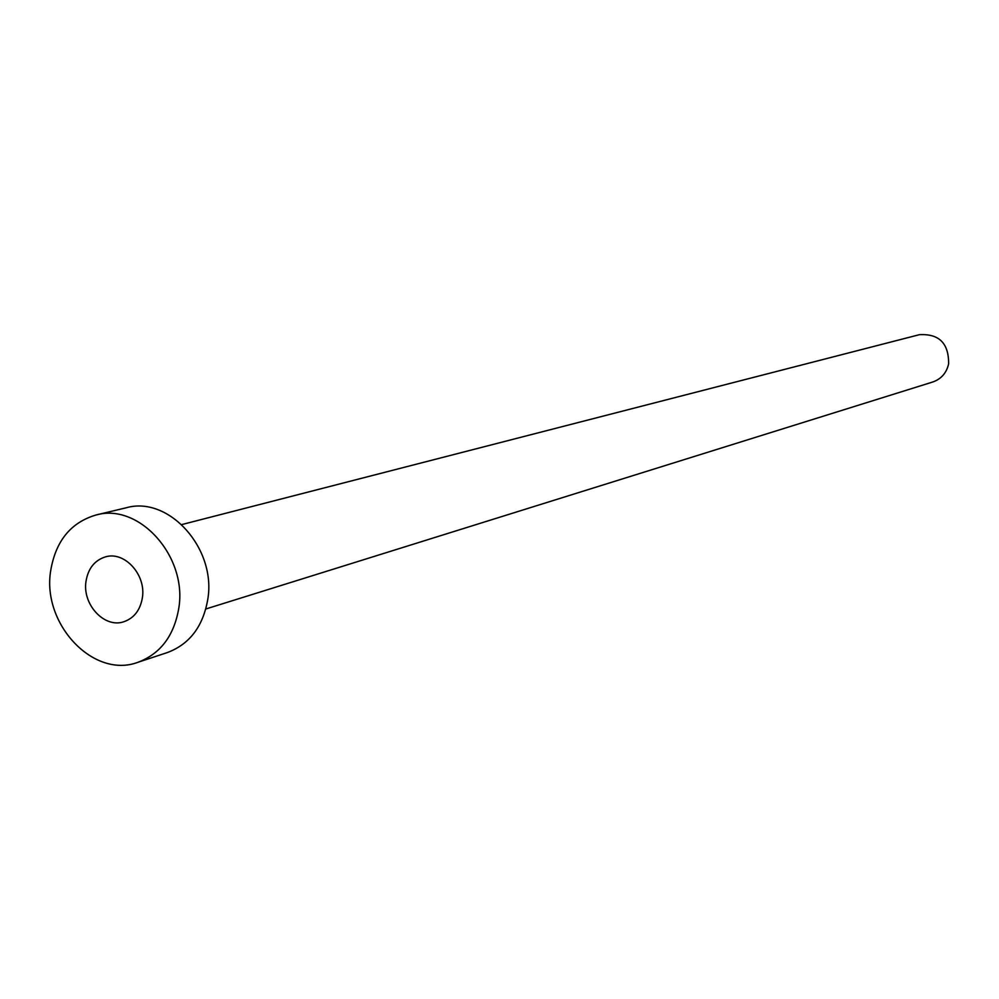 <?xml version="1.0" encoding="UTF-8"?>
<svg xmlns="http://www.w3.org/2000/svg" width="999" height="999" viewBox="0 0 999 999"><rect width="100%" height="100%" fill="white"/><g stroke="black" fill="none" stroke-linecap="round" stroke-linejoin="round"><path stroke-width="1.5" d="M86.014 581.231C82.118 604.47 104.508 628.571 123.851 621.74C134.066 618.131 140.247 610.152 142.37 597.789C146.316 574.825 124.525 550.861 105.395 556.893C94.643 560.314 88.187 568.431 86.014 581.231M181.793 524.575L919.33 334.702C939.048 333.541 948.813 343.256 948.625 363.848C946.553 372.939 941.27 378.996 932.791 381.993L205.819 608.99M95.954 515.022L126.099 507.804C168.756 495.392 216.708 548.676 207.742 599.562C202.984 626.585 189.51 644.255 167.308 652.572L137.874 662.312C93.594 679.045 41.833 624.05 50.662 570.854C55.644 541.121 70.729 522.502 95.954 515.022C139.111 502.447 187.75 556.705 178.746 608.466C173.963 635.938 160.34 653.883 137.874 662.312"/></g></svg>

